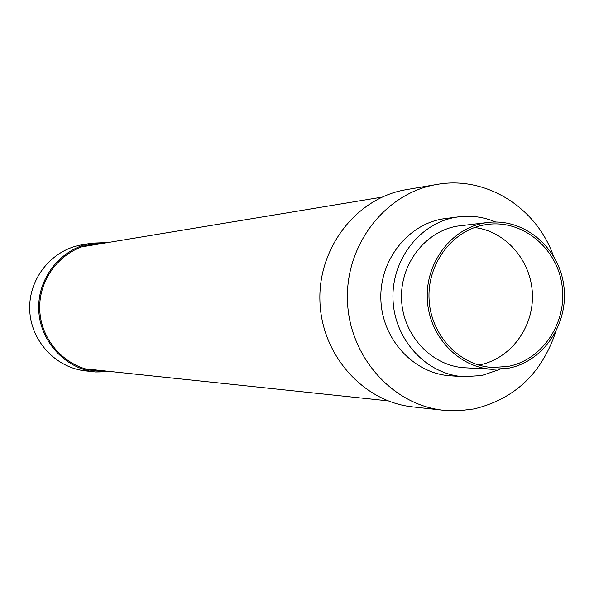 <?xml version="1.0" encoding="UTF-8"?>
<svg xmlns="http://www.w3.org/2000/svg" width="594" height="594" viewBox="0 0 594 594"><rect width="100%" height="100%" fill="white"/><g stroke="black" fill="none" stroke-linecap="round" stroke-linejoin="round"><path stroke-width="0.89" d="M553.289 255.65C536.204 207.172 485.521 175.557 436.969 184.437L436.865 184.452C385.862 192.768 345.552 244.208 347.438 300.096C348.841 355.999 392.114 404.982 443.518 410.283L458.828 410.781L474.012 408.947C514.411 399.116 541.587 373.589 555.546 332.358M495.693 222.03C483.85 217.01 471.591 215.266 458.902 216.795L442.664 218.926C406.727 224.918 378.786 261.642 380.925 300.839C382.707 340.058 414.144 373.626 450.467 375.816L463.61 376.693L481.756 375.549L500.029 369.312M458.902 216.795L455.68 217.278C419.23 223.359 390.882 260.677 393.057 300.512C394.861 340.362 426.767 374.48 463.61 376.693M488.231 222.446L457.142 226.143C424.643 231.608 399.48 264.991 401.611 300.467C403.4 335.952 432.061 366.156 464.931 367.775L492.56 369.327L508.382 368.243C543.8 361.546 569.178 323.151 563.743 285.276C558.783 247.334 524.064 218.109 488.231 222.446L484.526 222.988C451.069 228.616 425.148 263.112 427.346 299.77C429.195 336.456 458.716 367.656 492.56 369.327M484.83 224.822C452.183 230.316 426.923 263.996 429.106 299.747C430.947 335.528 459.793 365.926 492.805 367.478L508.085 366.424C542.582 359.905 567.337 322.527 562.08 285.617C557.283 248.641 523.492 220.122 488.587 224.28L484.83 224.822M478.63 365.065L479.336 364.931C510.305 359.043 533.702 327.65 532.41 294.268C531.392 260.885 505.888 231.214 474.584 227.524M406.355 189.642L406.251 189.657C356.994 197.698 318.102 247.178 319.914 300.906C321.265 354.655 363.008 401.759 412.652 406.883L443.518 410.283M107.989 242.523L91.847 243.146C61.434 248.144 37.645 277.495 38.714 309.192C39.508 340.897 64.991 368.792 95.641 371.993L111.791 371.666M81.779 244.862L81.72 244.869C51.938 249.762 28.653 278.467 29.7 309.452C30.472 340.451 55.413 367.738 85.432 370.871L95.641 371.993M93.236 244.966L87.199 245.159M103.408 243.28L92.085 244.134C62.103 249.027 38.64 277.962 39.724 309.199C40.518 340.444 65.674 367.916 95.901 371.005L107.172 371.176M90.882 370.255L96.919 370.099M81.445 246.926L82.729 246.703M387.993 400.853L85.039 368.829M406.251 189.657L436.865 184.452M91.847 243.146L81.72 244.869M381.994 197.134L82.521 246.74"/></g></svg>
